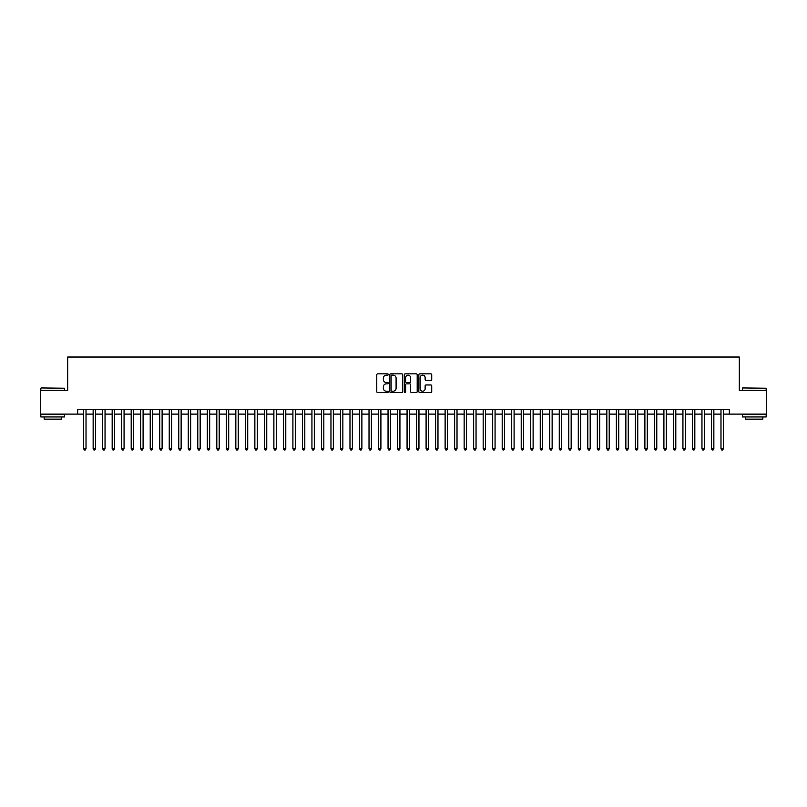 <?xml version="1.0" encoding="UTF-8"?>
<svg xmlns="http://www.w3.org/2000/svg" width="807" height="807" viewBox="0 0 807 807"><rect width="100%" height="100%" fill="white"/><g stroke="black" fill="none" stroke-linecap="round" stroke-linejoin="round"><path stroke-width="1.21" d="M388.278 374.509A0.656 0.656 0 0 0 387.622 373.853L377.706 373.853A0.938 0.938 0 0 0 376.768 374.791L376.768 391.597A0.938 0.938 0 0 0 377.706 392.525L387.622 392.525A0.656 0.656 0 0 0 388.278 391.869A0.656 0.656 0 0 0 387.622 391.224L386.341 391.224A2.986 2.986 0 0 1 383.355 388.228L383.355 386.835A2.986 2.986 0 0 1 386.341 383.839L387.622 383.839A0.656 0.656 0 0 0 388.278 383.194A0.656 0.656 0 0 0 387.622 382.538L386.341 382.538A2.986 2.986 0 0 1 383.355 379.552L383.355 378.15A2.986 2.986 0 0 1 386.341 375.164L387.622 375.164A0.656 0.656 0 0 0 388.278 374.509M430.787 380.44A0.938 0.938 0 0 0 431.725 379.502L431.725 374.791A0.938 0.938 0 0 0 430.787 373.853L419.771 373.853A0.938 0.938 0 0 0 418.833 374.791L418.833 391.597A0.938 0.938 0 0 0 419.771 392.525L430.787 392.525A0.938 0.938 0 0 0 431.725 391.597L431.725 385.897A0.938 0.938 0 0 0 430.787 384.969L426.076 384.969A0.938 0.938 0 0 0 425.138 385.897L425.138 388.722A2.502 2.502 0 0 1 422.646 391.224A2.502 2.502 0 0 1 420.144 388.722L420.144 377.656A2.502 2.502 0 0 1 422.646 375.164A2.502 2.502 0 0 1 425.138 377.656L425.138 379.502A0.938 0.938 0 0 0 426.076 380.44L430.787 380.44M77.684 414.102L40.35 414.102L40.35 390.326L67.697 390.326L67.697 357.027L739.303 357.027L739.303 390.326L766.65 390.326L766.65 414.102L729.316 414.102L729.316 409.351L77.684 409.351L77.684 414.102L83.635 414.102M402.683 374.791A0.938 0.938 0 0 0 401.745 373.853L390.729 373.853A0.938 0.938 0 0 0 389.801 374.791L389.801 391.597A0.938 0.938 0 0 0 390.729 392.525L401.745 392.525A0.938 0.938 0 0 0 402.683 391.597L402.683 374.791M405.255 373.853L416.271 373.853A0.938 0.938 0 0 1 417.199 374.791L417.199 391.597A0.938 0.938 0 0 1 416.271 392.525L411.55 392.525A0.938 0.938 0 0 1 410.622 391.597L410.622 384.778A0.938 0.938 0 0 0 409.684 383.839L406.557 383.839A0.938 0.938 0 0 0 405.628 384.778L405.628 391.869A0.656 0.656 0 0 1 404.973 392.525A0.656 0.656 0 0 1 404.317 391.869L404.317 374.791A0.938 0.938 0 0 1 405.255 373.853M86.016 414.102L93.148 414.102M95.529 414.102L102.66 414.102M105.041 414.102L112.173 414.102M114.554 414.102L121.686 414.102M124.066 414.102L131.198 414.102M133.579 414.102L140.711 414.102M143.091 414.102L150.223 414.102M152.604 414.102L159.736 414.102M162.116 414.102L169.248 414.102M171.629 414.102L178.761 414.102M181.141 414.102L188.273 414.102M190.654 414.102L197.786 414.102M200.166 414.102L207.298 414.102M209.679 414.102L216.811 414.102M219.191 414.102L226.323 414.102M228.704 414.102L235.836 414.102M238.216 414.102L245.348 414.102M247.729 414.102L254.861 414.102M257.241 414.102L264.373 414.102M266.754 414.102L273.886 414.102M276.266 414.102L283.398 414.102M285.779 414.102L292.911 414.102M295.291 414.102L302.423 414.102M304.804 414.102L311.936 414.102M314.316 414.102L321.448 414.102M323.829 414.102L330.961 414.102M333.341 414.102L340.473 414.102M342.854 414.102L349.986 414.102M352.366 414.102L359.508 414.102M361.879 414.102L369.021 414.102M371.391 414.102L378.533 414.102M380.904 414.102L388.046 414.102M390.417 414.102L397.558 414.102M399.929 414.102L407.071 414.102M409.442 414.102L416.583 414.102M418.954 414.102L426.096 414.102M428.467 414.102L435.609 414.102M437.979 414.102L445.121 414.102M447.492 414.102L454.634 414.102M457.014 414.102L464.146 414.102M466.527 414.102L473.659 414.102M476.039 414.102L483.171 414.102M485.552 414.102L492.684 414.102M495.064 414.102L502.196 414.102M504.577 414.102L511.709 414.102M514.089 414.102L521.221 414.102M523.602 414.102L530.734 414.102M533.114 414.102L540.246 414.102M542.627 414.102L549.759 414.102M552.139 414.102L559.271 414.102M561.652 414.102L568.784 414.102M571.164 414.102L578.296 414.102M580.677 414.102L587.809 414.102M590.189 414.102L597.321 414.102M599.702 414.102L606.834 414.102M609.214 414.102L616.346 414.102M618.727 414.102L625.859 414.102M628.239 414.102L635.371 414.102M637.752 414.102L644.884 414.102M647.264 414.102L654.396 414.102M656.777 414.102L663.909 414.102M666.289 414.102L673.421 414.102M675.802 414.102L682.934 414.102M685.314 414.102L692.446 414.102M694.827 414.102L701.959 414.102M704.34 414.102L711.471 414.102M713.852 414.102L720.984 414.102M723.365 414.102L729.316 414.102M391.758 375.164A0.656 0.656 0 0 0 391.102 375.81L391.102 390.568A0.656 0.656 0 0 0 391.758 391.224L393.11 391.224A2.986 2.986 0 0 0 396.096 388.228L396.096 378.15A2.986 2.986 0 0 0 393.11 375.164L391.758 375.164M410.622 377.706A2.502 2.502 0 0 0 408.12 375.205A2.502 2.502 0 0 0 405.628 377.706L405.628 381.6A0.938 0.938 0 0 0 406.557 382.538L409.684 382.538A0.938 0.938 0 0 0 410.622 381.6L410.622 377.706M86.016 409.351L86.016 448.732L83.635 448.732L83.635 409.351M86.016 448.732L85.3 449.973L84.342 449.973L83.635 448.732M41.107 387.945L64.61 388.228L41.107 387.945M52.717 416.957L40.824 416.957L40.824 414.586L64.61 414.586L64.61 416.957L52.717 416.957M61.282 416.957L61.282 419.146L44.153 419.146L44.153 416.957M742.682 387.945L766.176 388.228L742.682 387.945M754.283 416.957L742.39 416.957L742.39 414.586L766.176 414.586L766.176 416.957L754.283 416.957M762.847 416.957L762.847 419.146L745.718 419.146L745.718 416.957M95.529 409.351L95.529 448.732L93.148 448.732L93.148 409.351M95.529 448.732L94.812 449.973L93.864 449.973L93.148 448.732M105.041 409.351L105.041 448.732L102.66 448.732L102.66 409.351M105.041 448.732L104.325 449.973L103.377 449.973L102.66 448.732M114.554 409.351L114.554 448.732L112.173 448.732L112.173 409.351M114.554 448.732L113.837 449.973L112.889 449.973L112.173 448.732M124.066 409.351L124.066 448.732L121.686 448.732L121.686 409.351M124.066 448.732L123.35 449.973L122.402 449.973L121.686 448.732M133.579 409.351L133.579 448.732L131.198 448.732L131.198 409.351M133.579 448.732L132.862 449.973L131.914 449.973L131.198 448.732M143.091 409.351L143.091 448.732L140.711 448.732L140.711 409.351M143.091 448.732L142.375 449.973L141.427 449.973L140.711 448.732M152.604 409.351L152.604 448.732L150.223 448.732L150.223 409.351M152.604 448.732L151.887 449.973L150.939 449.973L150.223 448.732M162.116 409.351L162.116 448.732L159.736 448.732L159.736 409.351M162.116 448.732L161.4 449.973L160.452 449.973L159.736 448.732M171.629 409.351L171.629 448.732L169.248 448.732L169.248 409.351M171.629 448.732L170.913 449.973L169.964 449.973L169.248 448.732M181.141 409.351L181.141 448.732L178.761 448.732L178.761 409.351M181.141 448.732L180.425 449.973L179.477 449.973L178.761 448.732M190.654 409.351L190.654 448.732L188.273 448.732L188.273 409.351M190.654 448.732L189.938 449.973L188.989 449.973L188.273 448.732M200.166 409.351L200.166 448.732L197.786 448.732L197.786 409.351M200.166 448.732L199.45 449.973L198.502 449.973L197.786 448.732M209.679 409.351L209.679 448.732L207.298 448.732L207.298 409.351M209.679 448.732L208.963 449.973L208.014 449.973L207.298 448.732M219.191 409.351L219.191 448.732L216.811 448.732L216.811 409.351M219.191 448.732L218.475 449.973L217.527 449.973L216.811 448.732M228.704 409.351L228.704 448.732L226.323 448.732L226.323 409.351M228.704 448.732L227.988 449.973L227.039 449.973L226.323 448.732M238.216 409.351L238.216 448.732L235.836 448.732L235.836 409.351M238.216 448.732L237.5 449.973L236.552 449.973L235.836 448.732M247.729 409.351L247.729 448.732L245.348 448.732L245.348 409.351M247.729 448.732L247.013 449.973L246.064 449.973L245.348 448.732M257.241 409.351L257.241 448.732L254.861 448.732L254.861 409.351M257.241 448.732L256.525 449.973L255.577 449.973L254.861 448.732M266.754 409.351L266.754 448.732L264.373 448.732L264.373 409.351M266.754 448.732L266.038 449.973L265.089 449.973L264.373 448.732M276.266 409.351L276.266 448.732L273.886 448.732L273.886 409.351M276.266 448.732L275.55 449.973L274.602 449.973L273.886 448.732M285.779 409.351L285.779 448.732L283.398 448.732L283.398 409.351M285.779 448.732L285.063 449.973L284.114 449.973L283.398 448.732M295.291 409.351L295.291 448.732L292.911 448.732L292.911 409.351M295.291 448.732L294.575 449.973L293.627 449.973L292.911 448.732M304.804 409.351L304.804 448.732L302.423 448.732L302.423 409.351M304.804 448.732L304.088 449.973L303.139 449.973L302.423 448.732M314.316 409.351L314.316 448.732L311.936 448.732L311.936 409.351M314.316 448.732L313.6 449.973L312.652 449.973L311.936 448.732M323.829 409.351L323.829 448.732L321.448 448.732L321.448 409.351M323.829 448.732L323.113 449.973L322.164 449.973L321.448 448.732M333.341 409.351L333.341 448.732L330.961 448.732L330.961 409.351M333.341 448.732L332.625 449.973L331.677 449.973L330.961 448.732M342.854 409.351L342.854 448.732L340.473 448.732L340.473 409.351M342.854 448.732L342.138 449.973L341.19 449.973L340.473 448.732M352.366 409.351L352.366 448.732L349.986 448.732L349.986 409.351M352.366 448.732L351.66 449.973L350.702 449.973L349.986 448.732M361.879 409.351L361.879 448.732L359.508 448.732L359.508 409.351M361.879 448.732L361.173 449.973L360.215 449.973L359.508 448.732M371.391 409.351L371.391 448.732L369.021 448.732L369.021 409.351M371.391 448.732L370.685 449.973L369.727 449.973L369.021 448.732M380.904 409.351L380.904 448.732L378.533 448.732L378.533 409.351M380.904 448.732L380.198 449.973L379.24 449.973L378.533 448.732M390.417 409.351L390.417 448.732L388.046 448.732L388.046 409.351M390.417 448.732L389.71 449.973L388.752 449.973L388.046 448.732M399.929 409.351L399.929 448.732L397.558 448.732L397.558 409.351M399.929 448.732L399.223 449.973L398.265 449.973L397.558 448.732M409.442 409.351L409.442 448.732L407.071 448.732L407.071 409.351M409.442 448.732L408.735 449.973L407.777 449.973L407.071 448.732M418.954 409.351L418.954 448.732L416.583 448.732L416.583 409.351M418.954 448.732L418.248 449.973L417.29 449.973L416.583 448.732M428.467 409.351L428.467 448.732L426.096 448.732L426.096 409.351M428.467 448.732L427.76 449.973L426.802 449.973L426.096 448.732M437.979 409.351L437.979 448.732L435.609 448.732L435.609 409.351M437.979 448.732L437.273 449.973L436.315 449.973L435.609 448.732M447.492 409.351L447.492 448.732L445.121 448.732L445.121 409.351M447.492 448.732L446.785 449.973L445.827 449.973L445.121 448.732M457.014 409.351L457.014 448.732L454.634 448.732L454.634 409.351M457.014 448.732L456.298 449.973L455.34 449.973L454.634 448.732M466.527 409.351L466.527 448.732L464.146 448.732L464.146 409.351M466.527 448.732L465.81 449.973L464.862 449.973L464.146 448.732M476.039 409.351L476.039 448.732L473.659 448.732L473.659 409.351M476.039 448.732L475.323 449.973L474.375 449.973L473.659 448.732M485.552 409.351L485.552 448.732L483.171 448.732L483.171 409.351M485.552 448.732L484.836 449.973L483.887 449.973L483.171 448.732M495.064 409.351L495.064 448.732L492.684 448.732L492.684 409.351M495.064 448.732L494.348 449.973L493.4 449.973L492.684 448.732M504.577 409.351L504.577 448.732L502.196 448.732L502.196 409.351M504.577 448.732L503.861 449.973L502.912 449.973L502.196 448.732M514.089 409.351L514.089 448.732L511.709 448.732L511.709 409.351M514.089 448.732L513.373 449.973L512.425 449.973L511.709 448.732M523.602 409.351L523.602 448.732L521.221 448.732L521.221 409.351M523.602 448.732L522.886 449.973L521.937 449.973L521.221 448.732M533.114 409.351L533.114 448.732L530.734 448.732L530.734 409.351M533.114 448.732L532.398 449.973L531.45 449.973L530.734 448.732M542.627 409.351L542.627 448.732L540.246 448.732L540.246 409.351M542.627 448.732L541.911 449.973L540.962 449.973L540.246 448.732M552.139 409.351L552.139 448.732L549.759 448.732L549.759 409.351M552.139 448.732L551.423 449.973L550.475 449.973L549.759 448.732M561.652 409.351L561.652 448.732L559.271 448.732L559.271 409.351M561.652 448.732L560.936 449.973L559.987 449.973L559.271 448.732M571.164 409.351L571.164 448.732L568.784 448.732L568.784 409.351M571.164 448.732L570.448 449.973L569.5 449.973L568.784 448.732M580.677 409.351L580.677 448.732L578.296 448.732L578.296 409.351M580.677 448.732L579.961 449.973L579.012 449.973L578.296 448.732M590.189 409.351L590.189 448.732L587.809 448.732L587.809 409.351M590.189 448.732L589.473 449.973L588.525 449.973L587.809 448.732M599.702 409.351L599.702 448.732L597.321 448.732L597.321 409.351M599.702 448.732L598.986 449.973L598.037 449.973L597.321 448.732M609.214 409.351L609.214 448.732L606.834 448.732L606.834 409.351M609.214 448.732L608.498 449.973L607.55 449.973L606.834 448.732M618.727 409.351L618.727 448.732L616.346 448.732L616.346 409.351M618.727 448.732L618.011 449.973L617.062 449.973L616.346 448.732M628.239 409.351L628.239 448.732L625.859 448.732L625.859 409.351M628.239 448.732L627.523 449.973L626.575 449.973L625.859 448.732M637.752 409.351L637.752 448.732L635.371 448.732L635.371 409.351M637.752 448.732L637.036 449.973L636.087 449.973L635.371 448.732M647.264 409.351L647.264 448.732L644.884 448.732L644.884 409.351M647.264 448.732L646.548 449.973L645.6 449.973L644.884 448.732M656.777 409.351L656.777 448.732L654.396 448.732L654.396 409.351M656.777 448.732L656.061 449.973L655.113 449.973L654.396 448.732M666.289 409.351L666.289 448.732L663.909 448.732L663.909 409.351M666.289 448.732L665.573 449.973L664.625 449.973L663.909 448.732M675.802 409.351L675.802 448.732L673.421 448.732L673.421 409.351M675.802 448.732L675.086 449.973L674.138 449.973L673.421 448.732M685.314 409.351L685.314 448.732L682.934 448.732L682.934 409.351M685.314 448.732L684.598 449.973L683.65 449.973L682.934 448.732M694.827 409.351L694.827 448.732L692.446 448.732L692.446 409.351M694.827 448.732L694.111 449.973L693.163 449.973L692.446 448.732M704.34 409.351L704.34 448.732L701.959 448.732L701.959 409.351M704.34 448.732L703.623 449.973L702.675 449.973L701.959 448.732M713.852 409.351L713.852 448.732L711.471 448.732L711.471 409.351M713.852 448.732L713.136 449.973L712.188 449.973L711.471 448.732M723.365 409.351L723.365 448.732L720.984 448.732L720.984 409.351M723.365 448.732L722.658 449.973L721.7 449.973L720.984 448.732M40.824 390.326L40.824 388.228M64.61 390.326L64.61 388.228M742.39 390.326L742.39 388.228M766.176 390.326L766.176 388.228"/></g></svg>
